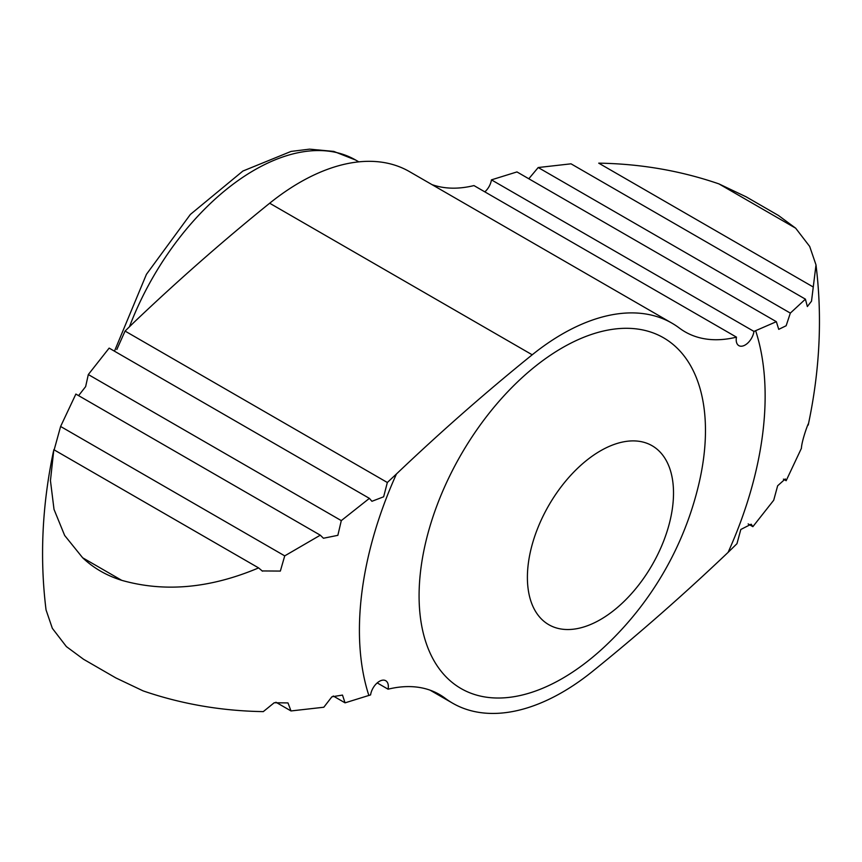 <?xml version="1.0" encoding="UTF-8"?>
<svg xmlns="http://www.w3.org/2000/svg" width="862" height="862" viewBox="0 0 862 862"><rect width="100%" height="100%" fill="white"/><g stroke="black" fill="none" stroke-linecap="round" stroke-linejoin="round"><path stroke-width="1.29" d="M808.297 424.104L808.2 425.085C810.097 417.995 801.746 439.803 801.412 448.294L786.155 480.705L785.271 478.949L777.643 485.78L773.72 500.219L752.882 526.66L751.168 524.204L740.814 529.483L736.956 543.696L728.099 552.37A1687.58 974.329 -60 0 1 592.345 671.541A219.39 126.66 -60 0 1 452.582 703.166A219.39 126.66 -60 0 1 445.18 698.263A168.758 97.438 -60 0 0 439.48 694.503A168.758 97.438 -60 0 0 388.072 689.191A12.661 7.305 -60 0 0 385.723 680.711A12.661 7.305 -60 0 0 376.726 683.351A12.661 7.305 -60 0 0 370.585 694.912L345.059 702.842L342.494 695.084L331.87 696.808L323.821 707.239L291 710.945L287.983 702.918L274.191 702.756L263.298 711.613C221.48 710.967 181.408 704.049 143.103 690.882L115.842 677.92L83.539 659.268L66.374 646.586L52.345 628.333L46.031 609.865M795.658 228.182L718.919 183.886L746.19 196.848L778.494 215.5L795.658 228.182L809.677 246.435L816.002 264.903L811.519 301.161L807.36 306.549L805.42 299.157L790.335 313.1L786.144 325.75L778.742 329.349L776.35 321.688L516.963 171.926L491.437 179.856A12.661 7.305 120 0 1 484.821 191.86M528.805 178.768L538.2 167.53L571.021 163.823L805.42 299.157M718.919 183.886C680.624 170.719 640.563 163.812 598.724 163.155L812.952 286.841M262.07 570.946L280.355 571.075L284.729 555.871L320.298 535.183L323.455 538.244L337.85 535.334L341.298 520.616L369.389 498.365L371.931 501.296L383.644 496.792L387.34 482.494L396.455 473.971A1687.58 974.329 -60 0 1 532.21 354.799A219.39 126.66 -60 0 1 671.972 323.175A219.39 126.66 -60 0 1 679.375 328.066A168.758 97.438 -60 0 0 685.074 331.838A168.758 97.438 -60 0 0 736.482 337.15A12.661 7.305 -60 0 0 738.831 345.63A12.661 7.305 -60 0 0 747.828 342.99A12.661 7.305 -60 0 0 753.959 331.417L776.35 321.688M815.991 264.903C822.413 316.753 819.902 369.712 808.481 423.77L807.866 424.901M600.458 619.573A103.321 59.65 -60 0 1 537.188 529.559A103.321 59.65 -60 0 1 663.729 456.504A103.321 59.65 -60 0 1 600.458 619.573M262.479 571.183L258.6 567.907L53.821 449.684L50.449 480.64L54.015 509.377L64.65 535.453L82.655 557.779C93.516 568.069 106.532 575.59 121.725 580.331C164.631 592.496 210.253 588.347 258.6 567.907M54.155 449.867L60.609 426.474L75.878 394.063L320.298 535.183M78.593 395.636L85.64 386.607L88.312 374.55L109.14 348.108L369.389 498.365M671.972 323.175L409.439 171.603A219.39 126.66 120 0 0 269.677 203.227A1687.58 974.329 120 0 0 133.933 322.399L125.065 331.073L116.833 349.509M431.959 184.608A168.758 97.438 120 0 0 473.949 185.578L736.482 337.15M562.272 678.513A202.505 116.92 -60 0 1 419.816 578.682A202.505 116.92 -60 0 1 591.116 334.553A202.505 116.92 -60 0 1 698.899 483.808A324.737 324.737 0 0 1 605.156 646.166A202.505 116.92 -60 0 1 562.272 678.513M345.059 702.842L333.228 696M752.882 526.66L748.13 523.913M387.34 482.494L125.065 331.073M753.959 331.417L491.437 179.856M341.298 520.616L88.312 374.55M284.729 555.871L60.609 426.474M388.072 689.191L377.211 682.909M786.155 480.705L783.429 479.132M291 710.945L275.905 702.228M790.335 313.1L538.2 167.53M755.672 330.792A286.884 165.633 -60 0 1 728.099 552.37M368.882 695.548A286.884 165.633 -60 0 1 396.455 473.971M129.494 326.676A202.505 116.92 -60 0 1 355.661 160.041L358.818 161.862M532.21 354.799L269.677 203.227M121.725 580.331L82.655 557.779M445.18 698.263L433.37 691.453M83.539 659.268L115.842 677.92M53.541 450.998C42.119 505.057 39.62 558.016 46.042 609.865M114.711 350.608L146.432 274.331L190.362 214.444L242.901 171.042L291.054 151.421L309.533 149.148L333.766 151.41L355.661 160.041M430.063 690.16L452.582 703.166"/></g></svg>

